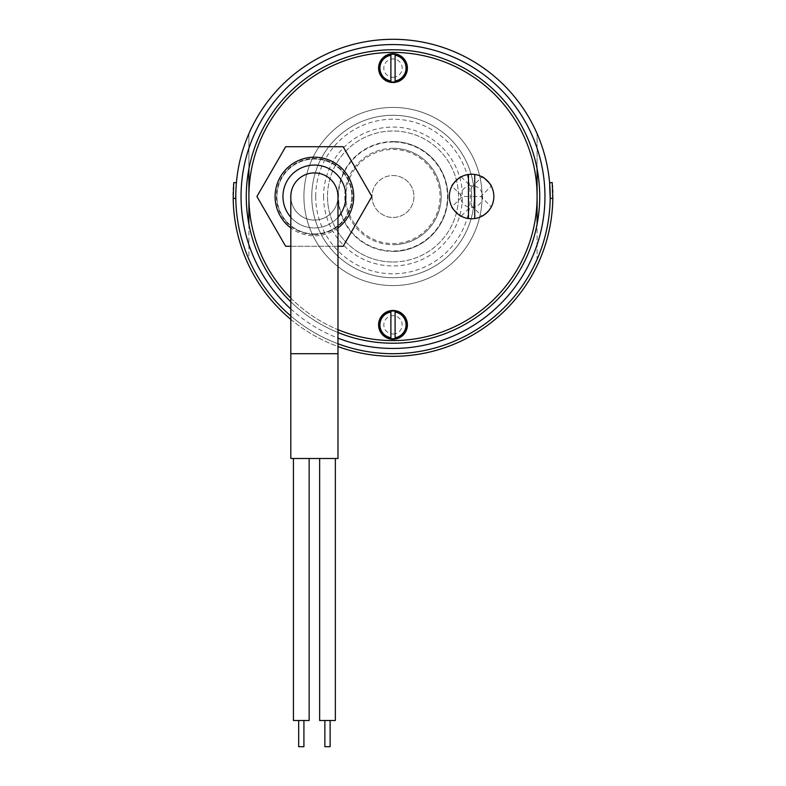 <?xml version="1.0" encoding="UTF-8"?>
<svg xmlns="http://www.w3.org/2000/svg" width="786" height="786" viewBox="0 0 786 786"><rect width="100%" height="100%" fill="white"/><g stroke="black" fill="none" stroke-linecap="round" stroke-linejoin="round"><path stroke-width="0.59" stroke-dasharray="3.93 2.95" d="M393 148.289A48.211 48.211 0 0 0 344.789 196.5A48.211 48.211 0 0 0 393 244.711A48.211 48.211 0 0 0 441.201 196.5A48.211 48.211 0 0 0 393 148.289A48.211 48.211 0 0 0 344.789 196.5A48.211 48.211 0 0 0 393 244.711A48.211 48.211 0 0 0 441.201 196.5A48.211 48.211 0 0 0 393 148.289A48.211 48.211 0 0 1 441.201 196.5A48.211 48.211 0 0 1 393 244.711M393 262.003A65.503 65.503 0 0 0 458.493 196.5A65.503 65.503 0 0 0 393 130.997A65.503 65.503 0 0 0 327.497 196.5A65.503 65.503 0 0 0 393 262.003A65.503 65.503 0 0 0 458.493 196.5A65.503 65.503 0 0 0 393 130.997A65.503 65.503 0 0 0 327.497 196.5A65.503 65.503 0 0 0 393 262.003M393 141.588A54.912 54.912 0 0 1 447.912 196.5A54.912 54.912 0 0 1 393 251.412A54.912 54.912 0 0 0 447.912 196.5A54.912 54.912 0 0 0 393 141.588A54.912 54.912 0 0 0 338.078 196.5A54.912 54.912 0 0 0 393 251.412A54.912 54.912 0 0 1 338.078 196.5A54.912 54.912 0 0 1 393 141.588M393 149.448A47.052 47.052 0 0 1 440.052 196.5A47.052 47.052 0 0 1 393 243.552A47.052 47.052 0 0 1 345.938 196.5A47.052 47.052 0 0 1 393 149.448M393 175.543A20.957 20.957 0 0 1 413.957 196.5A20.957 20.957 0 0 1 393 217.457A20.957 20.957 0 0 1 372.033 196.5A20.957 20.957 0 0 1 393 175.543M248.897 224.108L248.897 259.321A157.2 157.2 0 0 0 537.093 259.321L537.093 133.679A157.2 157.2 0 0 1 537.093 259.321L537.093 224.108M537.093 168.892L537.093 133.679A157.2 157.2 0 0 0 248.897 133.679L248.897 168.892M290.82 301.795A146.717 146.717 0 0 0 337.98 332.517M393 49.783A146.717 146.717 0 0 0 246.273 196.5A146.717 146.717 0 0 0 393 343.217A146.717 146.717 0 0 0 539.717 196.5A146.717 146.717 0 0 0 393 49.783M393 107.417A89.083 89.083 0 0 1 482.073 196.5A89.083 89.083 0 0 1 393 285.583A89.083 89.083 0 0 1 303.917 196.5A89.083 89.083 0 0 1 393 107.417A89.083 89.083 0 0 1 482.073 196.5A89.083 89.083 0 0 1 393 285.583A89.083 89.083 0 0 1 303.917 196.5A89.083 89.083 0 0 1 393 107.417M393 115.277A81.223 81.223 0 0 0 311.777 196.5A81.223 81.223 0 0 0 393 277.723A81.223 81.223 0 0 0 474.213 196.5A81.223 81.223 0 0 0 393 115.277A81.223 81.223 0 0 0 311.777 196.5A81.223 81.223 0 0 0 393 277.723A81.223 81.223 0 0 0 474.213 196.5A81.223 81.223 0 0 0 393 115.277M248.897 259.321A157.2 157.2 0 0 1 248.897 133.679L248.897 259.321M290.82 308.977A151.963 151.963 0 0 0 337.98 338.147M337.98 343.757A157.2 157.2 0 0 1 290.82 315.962M372.033 196.5A20.957 20.957 0 0 0 393 217.457A20.957 20.957 0 0 0 413.957 196.5A20.957 20.957 0 0 0 393 175.543A20.957 20.957 0 0 0 372.033 196.5A20.957 20.957 0 0 0 393 217.457A20.957 20.957 0 0 0 413.957 196.5A20.957 20.957 0 0 0 393 175.543A20.957 20.957 0 0 0 372.033 196.5M393 340.603A144.103 144.103 0 0 0 537.093 196.5A144.103 144.103 0 0 0 393 52.397A144.103 144.103 0 0 0 248.897 196.5A144.103 144.103 0 0 0 393 340.603M290.82 298.11A144.103 144.103 0 0 0 337.98 329.678M471.6 207.504A11.004 11.004 0 0 0 482.604 196.5A11.004 11.004 0 0 0 471.6 185.496A11.004 11.004 0 0 0 460.596 196.5A11.004 11.004 0 0 0 471.6 207.504M314.4 234.493A37.993 37.993 0 0 0 352.383 196.5A37.993 37.993 0 0 0 314.4 158.507A37.993 37.993 0 0 0 276.407 196.5A37.993 37.993 0 0 0 314.4 234.493M393 334.05A9.167 9.167 0 0 0 402.167 324.883A9.167 9.167 0 0 0 393 315.707A9.167 9.167 0 0 0 383.823 324.883A9.167 9.167 0 0 0 393 334.05M393 77.293A9.167 9.167 0 0 0 402.167 68.117A9.167 9.167 0 0 0 393 58.95A9.167 9.167 0 0 0 383.823 68.117A9.167 9.167 0 0 0 393 77.293M337.98 227.94A39.3 39.3 0 0 1 290.82 227.94M290.82 246.283L337.98 246.283M314.4 233.963A37.463 37.463 0 0 0 351.863 196.5A37.463 37.463 0 0 0 314.4 159.037A37.463 37.463 0 0 0 276.927 196.5A37.463 37.463 0 0 0 314.4 233.963A37.463 37.463 0 0 0 351.863 196.5A37.463 37.463 0 0 0 314.4 159.037A37.463 37.463 0 0 0 276.927 196.5A37.463 37.463 0 0 0 314.4 233.963M314.4 172.92A23.58 23.58 0 0 0 290.82 196.5A23.58 23.58 0 0 0 314.4 220.08A23.58 23.58 0 0 0 337.98 196.5A23.58 23.58 0 0 1 314.4 220.08A23.58 23.58 0 0 1 290.82 196.5A23.58 23.58 0 0 0 314.4 220.08A23.58 23.58 0 0 0 337.98 196.5M285.662 246.283L343.138 246.283L371.876 196.5L343.138 146.717L285.662 146.717L256.914 196.5L285.662 246.283L343.138 246.283L371.876 196.5L343.138 146.717L285.662 146.717L256.914 196.5L285.662 246.283L256.914 196.5L285.662 146.717L343.138 146.717L371.876 196.5L343.138 246.283L285.662 246.283M489.02 182.627L482.015 176.821L471.6 187.235L471.6 205.765L471.6 196.5L462.335 196.5L451.911 206.915C450.869 207.386 460.704 217.231 461.176 216.179L471.6 205.765L482.015 216.179L483.812 215.118M490.218 184.288L491.279 186.086L480.865 196.5L471.6 196.5L480.865 196.5L491.279 206.915M485.463 213.93L491.034 207.376M489.03 210.363L487.477 212.112M471.6 218.773A22.273 22.273 0 0 0 493.863 196.5A22.273 22.273 0 0 0 471.6 174.227A22.273 22.273 0 0 0 449.327 196.5A22.273 22.273 0 0 0 471.6 218.773M461.176 176.821L471.6 187.235L471.6 196.5L462.335 196.5L451.911 186.086M395.093 337.725L395.093 312.032M390.897 312.032L390.897 337.725M395.093 80.968L395.093 55.275M390.897 55.275L390.897 80.968M233.187 195.203L233.187 198.298L235.81 198.524A157.2 157.2 0 0 0 393 353.7A157.2 157.2 0 0 0 550.18 198.524A157.2 157.2 0 0 1 393 353.7A157.2 157.2 0 0 1 235.81 198.524L236.399 182.804L233.786 182.568M233.187 198.298A159.823 159.823 0 0 0 393 356.323A159.823 159.823 0 0 0 552.804 198.298L550.18 198.524M233.717 183.344L233.678 183.885M233.58 185.123L233.442 187.245M233.324 189.564L233.236 192.265M236.399 182.804L235.8 195.685M290.82 319.391A159.823 159.823 0 0 0 337.98 346.547M552.411 185.123L552.214 182.568L549.601 182.804L550.2 195.685M552.813 195.969L552.764 192.275M552.666 189.564L552.548 187.176M282.96 196.5A31.44 31.44 0 0 1 314.4 165.06A31.44 31.44 0 0 1 345.84 196.5A31.44 31.44 0 0 1 314.4 227.94A31.44 31.44 0 0 1 282.96 196.5M290.82 458.503L337.98 458.503M293.433 720.497L309.153 720.497M301.293 458.503L309.153 458.503L301.293 458.503M298.68 746.7L303.917 746.7M319.637 720.497L335.357 720.497M327.497 458.503L335.357 458.503L327.497 458.503M324.873 746.7L330.12 746.7M337.98 217.3A31.44 31.44 0 0 1 290.82 217.3M311.777 196.5A81.223 81.223 0 0 0 393 277.723A81.223 81.223 0 0 0 474.213 196.5A81.223 81.223 0 0 0 393 115.277A81.223 81.223 0 0 0 311.777 196.5M327.497 196.5A65.503 65.503 0 0 0 393 262.003A65.503 65.503 0 0 0 458.493 196.5A65.503 65.503 0 0 0 393 130.997A65.503 65.503 0 0 0 327.497 196.5M393 142.001A54.499 54.499 0 0 0 338.501 196.5A54.499 54.499 0 0 0 393 250.999A54.499 54.499 0 0 0 447.489 196.5A54.499 54.499 0 0 0 393 142.001M290.82 353.7L337.98 353.7M315.707 196.5A77.293 77.293 0 0 0 393 273.793A77.293 77.293 0 0 0 470.283 196.5A77.293 77.293 0 0 0 393 119.207A77.293 77.293 0 0 0 315.707 196.5M323.567 196.5A69.433 69.433 0 0 0 393 265.933A69.433 69.433 0 0 0 462.423 196.5A69.433 69.433 0 0 0 393 127.067A69.433 69.433 0 0 0 323.567 196.5"/><path stroke-width="1.18" d="M290.82 315.962A157.2 157.2 0 0 1 393 39.3A157.2 157.2 0 0 1 550.2 196.5A157.2 157.2 0 0 1 337.98 343.757M337.98 338.147A151.963 151.963 0 0 0 544.953 196.5A151.963 151.963 0 0 0 251.255 141.726A151.963 151.963 0 0 0 290.82 308.977M337.98 332.517A146.717 146.717 0 0 0 539.717 196.5A146.717 146.717 0 0 0 257.032 141.372A146.717 146.717 0 0 0 290.82 301.795M248.897 168.892L248.897 224.108M537.093 224.108L537.093 168.892M337.98 329.678A144.103 144.103 0 0 0 537.093 196.5A144.103 144.103 0 0 0 259.94 141.166A144.103 144.103 0 0 0 290.82 298.11M290.82 227.94A39.3 39.3 0 0 1 314.4 157.2A39.3 39.3 0 0 1 337.98 227.94M337.98 246.283L343.138 246.283L371.876 196.5L343.138 146.717L285.662 146.717L256.914 196.5L285.662 246.283L290.82 246.283M337.98 353.7L337.98 196.5A23.58 23.58 0 0 0 314.4 172.92A23.58 23.58 0 0 0 290.82 196.5A23.58 23.58 0 0 1 314.4 172.92A23.58 23.58 0 0 1 337.98 196.5A23.58 23.58 0 0 0 314.4 172.92A23.58 23.58 0 0 0 290.82 196.5L290.82 458.503L337.98 458.503L337.98 353.7L290.82 353.7M452.166 207.376L451.911 206.915C450.869 207.386 460.704 217.231 461.176 216.179M491.279 186.086C492.331 185.614 482.486 175.769 482.015 176.821M489.02 182.627L490.218 184.288M482.015 216.179L485.463 213.93M491.034 207.376L490.336 208.526M490.258 208.663L489.03 210.363M487.477 212.112L483.812 215.118M474.744 218.547A22.273 22.273 0 0 1 468.456 218.547L468.456 174.453A22.273 22.273 0 0 0 468.456 218.547L468.456 174.453A22.273 22.273 0 0 1 474.744 174.453L474.744 218.547A22.273 22.273 0 0 0 474.744 174.453L474.744 218.547M451.911 186.086C450.869 185.614 460.704 175.769 461.176 176.821C460.714 175.769 450.869 185.604 451.911 186.086M395.093 338.599A13.883 13.883 0 0 1 390.897 338.599L390.897 338.255A13.539 13.539 0 0 1 390.897 311.511L390.897 337.725A13.008 13.008 0 0 1 390.897 312.032L390.897 311.158A13.883 13.883 0 0 1 395.093 311.158L395.093 311.511A13.539 13.539 0 0 1 395.093 338.255L395.093 312.032A13.008 13.008 0 0 1 395.093 337.725L395.093 338.599M393 339.287A14.413 14.413 0 0 0 407.403 324.883A14.413 14.413 0 0 0 393 310.47A14.413 14.413 0 0 0 378.587 324.883A14.413 14.413 0 0 0 393 339.287M395.093 81.842A13.883 13.883 0 0 1 390.897 81.842L390.897 81.489A13.539 13.539 0 0 1 390.897 54.745L390.897 80.968A13.008 13.008 0 0 1 390.897 55.275L390.897 54.401A13.883 13.883 0 0 1 395.093 54.401L395.093 54.745A13.539 13.539 0 0 1 395.093 81.489L395.093 55.275A13.008 13.008 0 0 1 395.093 80.968L395.093 81.842M393 82.53A14.413 14.413 0 0 0 407.403 68.117A14.413 14.413 0 0 0 393 53.713A14.413 14.413 0 0 0 378.587 68.117A14.413 14.413 0 0 0 393 82.53M235.8 195.685L235.81 198.524L233.187 198.298L233.717 183.344M233.678 183.885L233.58 185.123M233.442 187.245L233.324 189.564M233.236 192.265L233.187 195.203M233.786 182.568L236.399 182.804M233.187 198.298A159.823 159.823 0 0 0 290.82 319.391M337.98 346.547A159.823 159.823 0 0 0 552.804 198.298L552.813 195.969M552.214 182.568L552.804 198.298L550.18 198.524L549.601 182.804L552.214 182.568M552.764 192.275L552.666 189.564M552.548 187.176L552.411 185.123M550.2 195.685L550.18 198.524M290.82 217.3A31.44 31.44 0 0 1 314.4 165.06A31.44 31.44 0 0 1 337.98 217.3M309.153 458.503L309.153 720.497L293.433 720.497L293.433 458.503M303.917 720.497L303.917 746.7L298.68 746.7L298.68 720.497M335.357 458.503L335.357 720.497L319.637 720.497L319.637 458.503M330.12 720.497L330.12 746.7L324.873 746.7L324.873 720.497"/></g></svg>
